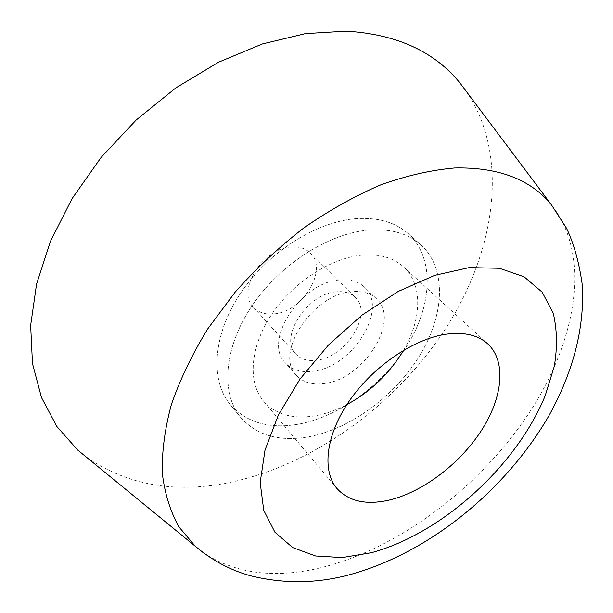 <?xml version="1.0" encoding="UTF-8"?>
<svg xmlns="http://www.w3.org/2000/svg" width="613" height="613" viewBox="0 0 613 613"><rect width="100%" height="100%" fill="white"/><g stroke="black" fill="none" stroke-linecap="round" stroke-linejoin="round"><path stroke-width="0.46" stroke-dasharray="3.06 2.3" d="M369.417 230.005C329.166 232.955 279.804 264.333 251.843 306.033C223.783 347.732 220.657 393.109 240.511 417.246C256.847 435.644 279.873 442.103 309.596 436.64C351.54 428.433 396.006 395.033 420.426 354.368C444.77 313.787 446.77 267.965 420.595 244.549C407.913 233.476 390.856 228.626 369.417 230.005C329.166 232.955 279.804 264.333 251.843 306.033C223.783 347.732 220.657 393.109 240.511 417.246C256.847 435.644 279.873 442.103 309.596 436.64C351.54 428.433 396.006 395.033 420.426 354.368C444.77 313.787 446.77 267.965 420.595 244.549C407.913 233.476 390.856 228.626 369.417 230.005M356.866 218.603C316.806 221.255 267.942 252.119 240.426 293.428C212.818 334.736 210.014 379.93 229.952 404.174C246.342 422.671 269.322 429.315 298.899 424.119C340.636 416.288 384.726 383.309 408.748 342.928C432.686 302.63 434.265 256.962 407.982 233.446C395.247 222.327 378.206 217.377 356.866 218.603C316.806 221.255 267.942 252.119 240.426 293.428C212.818 334.736 210.014 379.93 229.952 404.174C246.342 422.671 269.322 429.315 298.899 424.119C340.636 416.288 384.726 383.309 408.748 342.928C432.686 302.63 434.265 256.962 407.982 233.446C395.247 222.327 378.206 217.377 356.866 218.603M403.492 350.299C421.897 319.235 423.039 284.424 403.492 266.847C393.331 257.682 379.547 253.782 362.137 255.146C330.66 257.935 292.7 282.616 271.329 314.936C249.889 347.257 247.621 382.451 263.506 401.094C275.865 414.672 293.252 419.537 315.657 415.698C326.039 413.783 336.445 410.082 346.881 404.588M86.218 457.014C127.742 485.527 176.161 493.886 231.469 482.094C315.634 463.888 397.224 403.592 446.593 327.074C495.266 250.709 509.84 156.89 466.784 92.057M336.215 291.826C306.914 293.688 278.7 338.161 295.956 354.145C300.991 359.394 307.987 361.409 316.936 360.176C346.192 357.088 373.386 313.366 355.226 297.305C350.59 292.861 344.253 291.029 336.215 291.826M291.328 247.001C262.586 248.027 236.105 291.006 253.491 307.297C258.586 312.63 265.521 314.821 274.302 313.871C303.029 311.68 328.568 269.237 310.201 252.916C305.504 248.411 299.213 246.434 291.328 247.001M339.556 279.972C300.5 282.164 262.602 341.633 285.436 362.957C292.24 370.152 301.711 372.873 313.848 371.126C352.827 366.758 388.91 308.615 364.474 287.16C358.383 281.405 350.077 279.007 339.556 279.972M351.54 291.765C312.301 294.255 273.773 354.253 296.546 375.447C303.32 382.612 312.806 385.263 325.005 383.409C364.16 378.704 400.825 320.132 376.489 298.784C370.421 293.052 362.107 290.715 351.54 291.765M551.355 204.719C591.721 255.36 576.733 340.223 529.486 412.388C481.695 484.783 403.906 545.049 327.081 566.113C278.386 579.27 237.101 574.787 203.209 552.658M229.952 404.174L240.511 417.246L229.952 404.174M263.506 401.094L336.951 488.523M253.491 307.297L295.956 354.145M310.201 252.916L355.226 297.305M403.492 266.847L487.772 343.885M407.982 233.446L420.595 244.549L407.982 233.446M296.546 375.447L285.436 362.957M376.489 298.784L364.474 287.16"/><path stroke-width="0.92" d="M446.302 334.177C413.944 338.728 373.47 366.137 349.694 400.404C325.84 434.678 321.664 470.631 336.951 488.523C348.889 501.48 366.39 505.319 389.447 500.039C422.901 491.978 459.903 463.78 481.351 430.61C502.76 397.5 506.652 361.409 487.772 343.885C478.002 335.073 464.179 331.84 446.302 334.177M466.784 92.057L460.156 83.222C434.663 51.599 396.711 34.236 346.291 31.148L305.466 33.615L262.349 43.967L218.55 62.197L175.877 87.858L136.155 120.041L101.107 157.441L72.188 198.443L50.465 241.284L36.558 284.148L30.65 325.396L32.489 363.578L41.508 397.569L56.886 426.548L77.675 450.019L86.218 457.014M346.881 404.588C370.673 391.623 389.546 373.524 403.492 350.299M371.386 552.719C441.889 533.647 516.544 465.857 545.195 395.707L554.313 366.26C557.478 347.088 557.11 329.38 553.21 313.136L542.183 292.179L524.1 276.8L499.419 268.287L469.114 267.62L434.694 275.36L398.174 291.466L361.923 315.182L328.422 345.058L299.972 379.095L278.432 414.917L265.008 450.126L260.173 482.523L263.736 510.33L274.946 532.26L292.669 547.578L315.588 555.991L342.284 557.585L371.386 552.719M203.209 552.658L195.248 546.229L178.912 526.866C170.337 511.464 164.797 493.672 162.315 473.481C161.763 452.087 164.774 429.146 171.341 404.649C180.007 379.593 192.13 354.352 207.715 328.92L235.231 292.049C256.211 268.502 279.099 247.108 303.902 227.867C329.35 210.244 355.096 195.853 381.133 184.689C406.863 175.563 431.368 169.993 454.654 167.985C498.354 167.073 530.59 179.318 551.355 204.719L460.156 83.222M77.675 450.019L195.248 546.229C211.937 560.328 230.342 570.174 250.472 575.76C285.781 584.488 320.883 583.545 355.778 572.948C432.763 549.884 506.039 489.036 548.351 416.756C571.561 375.187 584.748 330.744 582.35 285.428C579.316 263.1 574.044 244.028 566.519 228.228L551.355 204.719"/></g></svg>
